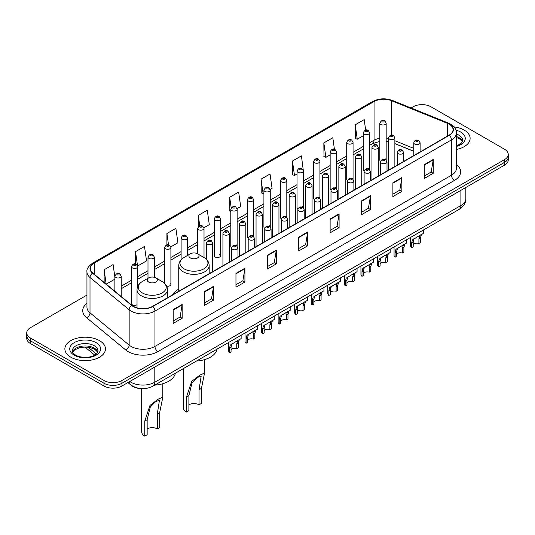 <?xml version="1.0" encoding="UTF-8"?>
<svg xmlns="http://www.w3.org/2000/svg" width="535" height="535" viewBox="0 0 535 535"><rect width="100%" height="100%" fill="white"/><g stroke="black" fill="none" stroke-linecap="round" stroke-linejoin="round"><path stroke-width="0.8" d="M178.75 289.174A22.403 12.934 0 0 0 172.571 294.832M368.682 168.391A3.17 1.832 0 0 1 369.605 169.602L369.611 132.754A3.17 1.832 180 0 1 367.652 134.439A3.17 1.832 180 0 1 364.195 134.044A3.17 1.832 180 0 1 363.272 132.754L363.272 169.682A3.17 1.832 0 0 0 364.161 170.953M353.053 179.165L353.053 142.31A3.17 1.832 180 0 1 351.094 144.002A3.17 1.832 180 0 1 347.636 143.607A3.17 1.832 180 0 1 346.707 142.31L346.707 179.245A3.17 1.832 0 0 0 347.603 180.516M335.559 187.511A3.17 1.832 0 0 1 336.488 188.721L336.488 151.873A3.17 1.832 180 0 1 334.535 153.565A3.17 1.832 180 0 1 331.078 153.164A3.17 1.832 180 0 1 330.148 151.873L330.148 188.801A3.17 1.832 0 0 0 331.045 190.079M319 197.067A3.17 1.832 0 0 1 319.93 198.284L319.93 161.43A3.17 1.832 180 0 1 317.971 163.121A3.17 1.832 180 0 1 314.52 162.727A3.17 1.832 180 0 1 313.59 161.43L313.59 198.365A3.17 1.832 0 0 0 314.48 199.635M302.442 206.63A3.17 1.832 0 0 1 303.365 207.841L303.372 170.993A3.17 1.832 180 0 1 301.412 172.685A3.17 1.832 180 0 1 297.962 172.29A3.17 1.832 180 0 1 297.032 170.993L297.032 207.928A3.17 1.832 0 0 0 297.921 209.198M286.813 217.404L286.813 180.556A3.17 1.832 180 0 1 284.854 182.248A3.17 1.832 180 0 1 281.397 181.846A3.17 1.832 180 0 1 280.474 180.556L280.474 217.484A3.17 1.832 0 0 0 281.363 218.761M269.326 225.75A3.17 1.832 0 0 1 270.249 226.967L270.255 190.112A3.17 1.832 180 0 1 268.296 191.804A3.17 1.832 180 0 1 264.838 191.41A3.17 1.832 180 0 1 263.909 190.112L263.909 227.047A3.17 1.832 0 0 0 264.805 228.318M252.761 235.313A3.17 1.832 0 0 1 253.69 236.523L253.69 199.675A3.17 1.832 180 0 1 251.738 201.367A3.17 1.832 180 0 1 248.28 200.973A3.17 1.832 180 0 1 247.351 199.675L247.351 236.604A3.17 1.832 0 0 0 248.247 237.881M236.202 244.869A3.17 1.832 0 0 1 237.132 246.087L237.132 209.238A3.17 1.832 180 0 1 235.173 210.924A3.17 1.832 180 0 1 231.722 210.529A3.17 1.832 180 0 1 230.792 209.238L230.792 246.167A3.17 1.832 0 0 0 231.682 247.437M220.574 255.73L220.574 218.795A3.17 1.832 180 0 1 218.614 220.487A3.17 1.832 180 0 1 215.164 220.092A3.17 1.832 180 0 1 214.234 218.795L214.234 255.73A3.17 1.832 0 0 0 215.164 257.021A3.17 1.832 0 0 0 218.614 257.422A3.17 1.832 0 0 0 220.574 255.73A3.17 1.832 0 0 0 219.644 254.433M137.776 286.278L137.776 266.597A3.17 1.832 180 0 1 135.816 268.289A3.17 1.832 180 0 1 132.366 267.895A3.17 1.832 180 0 1 131.436 266.597L131.436 303.532A3.17 1.832 0 0 0 132.366 304.823A3.17 1.832 0 0 0 137.02 304.716M385.24 158.828A3.17 1.832 0 0 1 386.163 160.039L386.17 123.19A3.17 1.832 180 0 1 384.21 124.882A3.17 1.832 180 0 1 380.76 124.488A3.17 1.832 180 0 1 379.83 123.19L379.83 160.119A3.17 1.832 0 0 0 380.719 161.396M413.782 151.318L394.87 143.668M353.046 179.158A3.17 1.832 0 0 0 352.124 177.948M286.807 217.404A3.17 1.832 0 0 0 285.884 216.193M166.632 286.131A3.17 1.832 0 0 0 170.892 284.413A3.17 1.832 0 0 0 169.963 283.115M140.926 388.577A12.679 7.323 180 0 1 131.423 385.474L127.905 382.572M86.951 295.079L30.462 327.694A12.679 7.323 0 0 0 26.75 332.87L26.75 338.387A12.679 7.323 0 0 0 30.462 343.57L103.997 386.023A12.679 7.323 0 0 0 121.933 386.023L504.538 165.128A12.679 7.323 0 0 0 508.25 159.952L508.25 157.19A12.679 7.323 0 0 1 504.538 162.366A12.679 7.323 0 0 0 508.25 157.19L508.25 154.428A12.679 7.323 0 0 0 504.538 149.252L431.003 106.799A12.679 7.323 0 0 0 413.067 106.799L411.047 107.963M26.75 332.87A12.679 7.323 0 0 0 30.462 338.046L103.997 380.499A12.679 7.323 0 0 0 121.933 380.499L121.933 383.261L504.538 162.366L121.933 383.261A12.679 7.323 0 0 1 103.997 383.261A12.679 7.323 0 0 0 121.933 383.261L121.933 386.023M30.462 338.046L30.462 340.808L103.997 383.261L30.462 340.808A12.679 7.323 0 0 1 26.75 335.632A12.679 7.323 0 0 0 30.462 340.808L30.462 343.57M464.186 130.092A20.29 11.716 0 0 0 454.048 126.915A20.29 11.716 0 0 1 464.186 130.092A20.29 11.716 0 0 1 470.125 138.378A20.29 11.716 0 0 0 464.186 130.092M99.51 340.635A20.29 11.716 0 0 0 77.401 338.093A20.29 11.716 0 0 0 64.875 348.92A20.29 11.716 0 0 0 70.814 357.199A20.29 11.716 0 0 0 92.93 359.741A20.29 11.716 0 0 0 105.455 348.92A20.29 11.716 0 0 0 99.51 340.635A20.29 11.716 0 0 0 77.401 338.093A20.29 11.716 0 0 0 64.875 348.92A20.29 11.716 0 0 0 70.814 357.199A20.29 11.716 0 0 0 92.93 359.741A20.29 11.716 0 0 0 105.455 348.92A20.29 11.716 0 0 0 99.51 340.635M449.086 124.14A13.529 7.811 180 0 1 453.051 129.664A13.529 7.811 180 0 1 449.086 135.181L152.569 306.374A13.529 7.811 180 0 1 131.924 305.338L92.776 273.057A13.529 7.811 180 0 1 90.328 268.577A13.529 7.811 180 0 1 94.294 263.053L374.052 101.536A13.529 7.811 180 0 1 391.373 100.66L447.28 123.264A13.529 7.811 180 0 1 449.086 124.14M449.326 124A13.863 8.005 0 0 0 447.474 123.103L391.566 100.506A13.863 8.005 0 0 0 373.811 101.403L94.053 262.919A13.863 8.005 0 0 0 92.501 273.171L131.643 305.445A13.863 8.005 0 0 0 152.809 306.515L449.326 135.322A13.863 8.005 0 0 0 449.326 124M173.193 309.625L173.193 323.428L182.161 318.251L182.161 304.448L173.193 309.625M173.193 320.98L180.101 316.994L182.127 304.903A3.384 1.953 -120 0 0 182.161 304.448M180.041 317.028L182.161 318.251M204.577 291.501L204.577 305.311L213.545 300.128L213.545 286.325L204.577 291.501M204.577 302.857L211.486 298.871L213.512 286.787A3.384 1.953 -120 0 0 213.545 286.325M211.425 298.904L213.545 300.128M235.962 273.385L235.962 287.188L244.93 282.012L244.93 268.202L235.962 273.385M235.962 284.74L242.87 280.748L244.896 268.664A3.384 1.953 -120 0 0 244.93 268.202M242.81 280.788L244.93 282.012M267.353 255.262L267.353 269.065L276.321 263.889L276.321 250.086L267.353 255.262M267.353 266.617L274.254 262.632L276.281 250.54A3.384 1.953 -120 0 0 276.321 250.086M274.194 262.665L276.321 263.889M424.275 164.66L424.275 178.469L433.243 173.286L433.243 159.483L424.275 164.66M424.275 176.015L431.183 172.029L433.21 159.938A3.384 1.953 -120 0 0 433.243 159.483M431.123 172.063L433.243 173.286M392.891 182.783L392.891 196.586L401.859 191.41L401.859 177.607L392.891 182.783M392.891 194.138L399.799 190.152L401.825 178.061A3.384 1.953 -120 0 0 401.859 177.607M399.739 190.186L401.859 191.41M361.506 200.899L361.506 214.709L370.474 209.533L370.474 195.723L361.506 200.899M361.506 212.255L368.414 208.269L370.441 196.184A3.384 1.953 -120 0 0 370.474 195.723M368.354 208.302L370.474 209.533M330.122 219.022L330.122 232.825L339.09 227.649L339.09 213.846L330.122 219.022M330.122 230.378L337.03 226.392L339.05 214.301A3.384 1.953 -120 0 0 339.09 213.846M336.97 226.425L339.09 227.649M298.737 237.139L298.737 250.948L307.705 245.772L307.705 231.963L298.737 237.139M298.737 248.501L305.645 244.508L307.665 232.424A3.384 1.953 -120 0 0 307.705 231.963M305.585 244.548L307.705 245.772M456.429 149.459A20.29 11.716 0 0 0 470.125 138.378A20.29 11.716 0 0 1 456.429 149.459M121.933 380.499L504.538 159.604A12.679 7.323 0 0 0 508.25 154.428M170.819 246.862L177.908 242.763L175.881 228.338L166.92 233.514L166.92 244.836M137.696 265.982L146.523 260.886L144.497 246.461L135.529 251.637L135.529 263.989M114.878 277.137L113.112 264.578L104.144 269.76L104.144 282.433M270.175 189.497L272.068 188.407L270.041 173.982L261.073 179.158L261.22 192.881M303.291 170.377L301.426 155.859L292.458 161.035L292.605 174.758M334.435 149.312L332.81 137.736L323.842 142.919L323.989 156.641M365.666 130.105L364.195 119.619L355.233 124.795L355.374 138.518M203.935 227.736L209.292 224.647L207.272 210.222L198.304 215.398L198.304 226.7M237.052 208.617L240.676 206.523L238.657 192.098L229.689 197.275L229.829 210.997M230.792 211.358L229.689 210.944M229.689 197.275L231.18 207.901M261.073 179.158L263.1 193.583L263.909 193.115M263.1 193.583L261.073 192.827M292.458 161.035L294.484 175.46L297.032 173.989M294.484 175.46L292.458 174.704M323.842 142.919L325.868 157.343L330.148 154.869M325.868 157.343L323.842 156.588M355.233 124.795L357.253 139.22L363.272 135.75M357.253 139.22L355.233 138.465M198.304 215.398L199.762 225.79M166.92 233.514L168.505 244.836M135.529 251.637L137.462 265.393M106.231 284.152L114.878 279.156M104.144 269.76L106.157 284.092M183.398 368.582L183.398 407.73A10.566 6.099 0 0 0 186.494 412.044L186.494 397.003L191.704 381.348L200.057 374.995L204.537 373.096L201.441 388.377L201.441 403.417L199.047 404.801A7.189 4.146 0 0 0 188.888 404.801M199.047 404.801L199.047 389.754L201.153 376.286L197.569 377.329L192.011 382.92L188.888 395.626L188.888 410.666L186.494 412.044M190.38 257.937A5.076 2.929 0 0 0 197.555 257.937A5.076 2.929 0 0 0 197.555 253.797L203.855 257.429A13.977 8.072 0 0 1 203.855 268.844A13.977 8.072 0 0 1 184.08 268.844A13.977 8.072 0 0 1 184.08 257.429C180.643 259.475 178.864 262.19 178.75 265.581A15.221 8.787 0 0 0 183.204 271.793A15.221 8.787 0 0 0 199.789 273.693A15.221 8.787 0 0 0 209.185 265.581C209.071 262.19 207.299 259.475 203.855 257.429L197.555 253.797A5.076 2.929 0 0 0 190.38 253.797A5.076 2.929 0 0 0 190.38 257.937M196.492 361.018A23.252 13.422 0 0 0 217.083 349.134M141.675 388.624L141.675 431.825A10.566 6.099 0 0 0 144.764 436.139L144.764 421.098L149.974 405.436L158.327 399.083L162.807 397.191L159.711 412.465L159.711 427.512L157.323 428.889A7.189 4.146 0 0 0 147.158 428.889M157.323 428.889L157.323 413.849L159.43 400.374L155.845 401.417L150.288 407.008L147.158 419.714L147.158 434.754L144.764 436.139M148.656 282.025A5.076 2.929 0 0 0 155.825 282.025A5.076 2.929 0 0 0 155.825 277.886L162.125 281.524A13.977 8.072 0 0 1 162.125 292.939A13.977 8.072 0 0 1 142.357 292.939A13.977 8.072 0 0 1 142.357 281.524C138.913 283.57 137.134 286.285 137.02 289.669A15.221 8.787 0 0 0 141.481 295.882A15.221 8.787 0 0 0 158.066 297.788A15.221 8.787 0 0 0 167.455 289.669C167.348 286.285 165.569 283.57 162.125 281.524L155.825 277.886A5.076 2.929 0 0 0 148.656 277.886A5.076 2.929 0 0 0 148.656 282.025M154.762 385.113A23.252 13.422 0 0 0 175.353 373.223M413.207 244.522A4.226 2.441 180 0 1 418.912 243.485L418.912 238.75L419.942 235.554L420.67 234.872L413.963 239.005L413.207 242.047L413.207 246.782L411.662 247.672A6.34 3.658 180 0 1 410.612 245.652L410.612 237.4M411.662 247.672L411.662 242.937L412.472 239.867L421.185 234.584M423.299 230.077L423.299 233.36L421.44 234.691L420.45 237.861L420.45 242.596L418.912 243.485M413.408 239.071L414.946 238.182L413.408 239.071M396.649 254.085A4.226 2.441 180 0 1 402.347 253.048L402.347 248.314L403.383 245.117L404.112 244.435L397.405 248.568L396.649 251.604L396.649 256.339L395.104 257.228A6.34 3.658 180 0 1 394.054 255.208L394.054 246.956M395.104 257.228L395.104 252.493L395.913 249.43L404.62 244.141M406.734 239.64L406.734 242.923L404.881 244.254L403.892 247.424L403.892 252.159L402.347 253.048M396.85 248.628L398.388 247.745L396.85 248.628M380.091 263.641A4.226 2.441 180 0 1 385.788 262.605L385.788 257.877L386.825 254.673L387.554 253.998L381.823 257.302L380.846 258.124L380.091 261.167L380.091 265.902L378.546 266.791A6.34 3.658 180 0 1 377.496 264.772L377.496 256.519M378.546 266.791L378.546 262.056L379.355 258.987L388.062 253.704M390.175 249.196L390.175 252.48L388.316 253.811L387.333 256.981L387.333 261.715L385.788 262.605M380.291 258.191L381.823 257.302L380.291 258.191M363.526 273.204A4.226 2.441 180 0 1 369.23 272.168L369.23 267.433L370.267 264.236L370.996 263.554L364.288 267.687L363.526 270.723L363.526 275.458L361.988 276.348A6.34 3.658 180 0 1 360.938 274.335L360.938 266.082M361.988 276.348L361.988 271.62L362.79 268.55L371.504 263.26M373.617 258.759L373.617 262.043L371.758 263.374L370.775 266.544L370.775 271.278L369.23 272.168M363.726 267.754L365.265 266.865L363.726 267.754M346.968 282.768A4.226 2.441 180 0 1 352.672 281.731L352.672 276.996L353.709 273.8L354.438 273.117L347.73 277.25L346.968 280.286L346.968 285.021L345.429 285.911A6.34 3.658 180 0 1 344.373 283.891L344.373 275.639M345.429 285.911L345.429 281.176L346.232 278.113L354.946 272.823M357.059 268.316L357.059 271.606L355.2 272.937L354.21 276.107L354.21 280.842L352.672 281.731M347.168 277.311L348.706 276.428L347.168 277.311M330.409 292.324A4.226 2.441 180 0 1 336.114 291.287L336.114 286.553L337.144 283.356L337.873 282.681L332.148 285.984L331.165 286.807L330.409 289.85L330.409 294.584L328.864 295.474A6.34 3.658 180 0 1 327.815 293.454L327.815 285.202M328.864 295.474L328.864 290.739L329.674 287.669L338.381 282.386M340.501 277.879L340.501 281.163L338.642 282.493L337.652 285.663L337.652 290.398L336.114 291.287M330.61 286.874L332.148 285.984L330.61 286.874M313.851 301.887A4.226 2.441 180 0 1 319.549 300.851L319.549 296.116L320.585 292.919L321.314 292.237L314.607 296.37L313.851 299.406L313.851 304.141L312.306 305.03A6.34 3.658 180 0 1 311.256 303.017L311.256 294.758M312.306 305.03L312.306 300.296L313.115 297.233L321.823 291.943M323.936 287.442L323.936 290.726L322.083 292.056L321.094 295.226L321.094 299.961L319.549 300.851M314.052 296.43L315.59 295.547L314.052 296.43M297.293 311.444A4.226 2.441 180 0 1 302.991 310.414L302.991 305.679L304.027 302.476L304.756 301.8L299.025 305.104L298.048 305.933L297.293 308.969L297.293 313.704L295.748 314.593A6.34 3.658 180 0 1 294.698 312.574L294.698 304.321M295.748 314.593L295.748 309.859L296.557 306.796L305.264 301.506M307.378 296.999L307.378 300.282L305.518 301.613L304.535 304.789L304.535 309.518L302.991 310.414M297.493 305.993L299.025 305.104L297.493 305.993M280.728 321.007A4.226 2.441 180 0 1 286.432 319.97L286.432 315.235L287.469 312.039L288.198 311.357L282.467 314.667L281.49 315.489L280.728 318.532L280.728 323.267L279.19 324.156A6.34 3.658 180 0 1 278.14 322.137L278.14 313.885M279.19 324.156L279.19 319.422L279.992 316.352L288.706 311.069M290.819 306.562L290.819 309.845L288.96 311.176L287.977 314.346L287.977 319.081L286.432 319.97M280.928 315.556L282.467 314.667L280.928 315.556M264.17 330.57A4.226 2.441 180 0 1 269.874 329.533L269.874 324.798L270.911 321.602L271.64 320.92L264.932 325.053L264.17 328.089L264.17 332.823L262.632 333.713A6.34 3.658 180 0 1 261.575 331.693L261.575 323.441M262.632 333.713L262.632 328.978L263.434 325.915L272.148 320.625M274.261 316.118L274.261 319.408L272.402 320.739L271.412 323.909L271.412 328.644L269.874 329.533M264.37 325.113L265.908 324.23L264.37 325.113M247.611 340.126A4.226 2.441 180 0 1 253.316 339.09L253.316 334.362L254.346 331.158L255.075 330.483L249.35 333.786L248.367 334.609L247.611 337.652L247.611 342.387L246.067 343.276A6.34 3.658 180 0 1 245.017 341.256L245.017 333.004M246.067 343.276L246.067 338.541L246.876 335.472L255.583 330.189M257.703 325.681L257.703 328.965L255.844 330.296L254.854 333.465L254.854 338.2L253.316 339.09M247.812 334.676L249.35 333.786L247.812 334.676M231.053 349.689A4.226 2.441 180 0 1 236.751 348.653L236.751 343.918L237.787 340.721L238.516 340.039L231.809 344.172L231.053 347.208L231.053 351.943L229.508 352.832A6.34 3.658 180 0 1 228.458 350.82L228.458 342.567M229.508 352.832L229.508 348.104L230.317 345.035L239.025 339.745M241.138 335.244L241.138 338.528L239.285 339.859L238.296 343.029L238.296 347.763L236.751 348.653M231.254 344.239L232.792 343.35L231.254 344.239M129.764 381.502A16.906 9.764 0 0 0 130.901 382.224A16.906 9.764 0 0 0 154.809 382.224L460.896 205.507A16.906 9.764 0 0 0 465.845 198.605C465.972 202.798 463.738 206.39 459.144 209.379L153.057 386.096A8.453 4.882 60 0 0 154.809 382.224L154.809 367.037M460.896 190.32L460.896 205.507A8.453 4.882 60 0 1 459.144 209.379M129.075 381.896A8.453 5.658 129.5 0 0 130.553 384.645L127.985 382.525M504.538 165.128L504.538 159.604M103.997 386.023L103.997 380.499M88.135 347.222L96.347 353.996M456.429 164.446A21.139 12.205 180 0 1 454.469 180.402L157.952 351.595A4.226 2.441 60 0 1 154.963 346.412L451.48 175.219A16.906 9.764 0 0 0 456.429 168.318L456.429 132.974A16.906 9.764 180 0 1 451.48 139.876A4.226 2.441 -120 0 0 449.326 135.322M157.952 351.595A21.139 12.205 180 0 1 128.059 351.595A21.139 12.205 180 0 1 125.692 349.964L86.543 317.683A21.139 12.205 180 0 1 86.951 303.365M131.048 346.412A16.906 9.764 0 0 0 154.963 346.412L154.963 311.069A16.906 9.764 180 0 1 129.156 309.765L90.007 277.491A16.906 9.764 180 0 1 86.951 271.894L86.951 307.237A16.906 9.764 0 0 0 90.007 312.835L129.156 345.115A16.906 9.764 0 0 0 131.048 346.412M456.429 132.974C456.997 130.333 455.051 127.39 450.604 124.14L448.383 123.057A4.226 1.979 112 0 0 447.474 123.103M448.383 123.057L392.476 100.46C385.474 97.979 378.827 98.34 372.534 101.536A4.226 2.441 60 0 1 373.811 101.403M94.053 262.919A4.226 2.441 -120 0 0 92.776 263.053C88.389 266.209 86.443 269.152 86.951 271.894M92.501 273.171A4.226 2.829 129.5 0 0 90.007 277.491L90.007 312.835A4.226 2.829 -50.5 0 1 86.543 317.683M392.476 100.46A4.226 1.979 112 0 0 391.566 100.506M131.643 305.445A4.226 2.829 129.5 0 0 129.156 309.765L129.156 345.115A4.226 2.829 -50.5 0 1 125.692 349.964M152.809 306.515A4.226 2.441 60 0 1 154.963 311.069L451.48 139.876L451.48 175.219A4.226 2.441 60 0 0 454.469 180.402M94.294 263.053L94.294 274.308M447.28 123.264L447.28 136.224M391.373 100.66L391.373 135.061M421.105 151.338L420.122 150.944M413.782 148.382L394.87 140.732M388.524 138.438A13.529 7.811 0 0 0 386.17 138.05M379.83 138.217A13.529 7.811 0 0 0 374.052 140.197L369.611 142.758M374.052 101.536L374.052 140.197A7.61 4.394 60 0 1 372.474 143.681L369.611 145.333M363.272 146.423L353.053 152.321M346.707 155.979L336.488 161.878M330.148 165.542L319.93 171.441M313.59 175.105L303.372 181.004M297.032 184.662L286.813 190.56M280.474 194.225L270.255 200.123M263.909 203.781L253.69 209.687M247.351 213.345L237.132 219.243M230.792 222.908L220.574 228.806M214.234 232.464L204.016 238.363M197.676 242.027L187.451 247.926M181.111 251.584L170.892 257.489M164.553 261.147L154.334 267.045M147.994 270.71L137.776 276.608M131.436 280.266L121.218 286.171M114.878 289.83L113.841 290.425M298.737 237.58L307.665 232.424M330.122 219.457L339.05 214.301M361.506 201.341L370.441 196.184M392.891 183.217L401.825 178.061M424.275 165.101L433.21 159.938M267.353 255.697L276.281 250.54M235.962 273.82L244.896 268.664M204.577 291.943L213.512 286.787M173.193 310.059L182.127 304.903M462.507 141.514A12.887 7.436 0 0 0 458.943 137.602A12.887 7.436 0 0 0 456.429 136.472M456.429 145.854L460.327 143.995L461.665 142.825L462.721 140.451A12.887 7.436 0 0 0 458.943 135.188A12.887 7.436 0 0 0 456.429 134.058M456.429 146.423A15.421 8.901 0 0 0 460.742 132.085A15.421 8.901 0 0 0 455.974 130.212M188.888 395.626L186.494 397.003M201.441 388.377L199.047 389.754M147.158 419.714L144.764 421.098M159.711 412.465L157.323 413.849M97.831 352.05A12.887 7.436 0 0 0 94.274 348.145A12.887 7.436 0 0 0 81.34 346.299A12.887 7.436 0 0 0 72.492 352.05M94.274 345.73A12.887 7.436 0 0 0 80.237 344.119A12.887 7.436 0 0 0 72.278 350.987C71.603 351.388 72.686 352.752 75.529 355.086C82.149 358.958 96.882 357.882 98.052 350.987A12.887 7.436 0 0 0 94.274 345.73M74.258 355.213A15.421 8.901 0 0 0 96.066 355.213A15.421 8.901 0 0 0 96.066 342.621A15.421 8.901 0 0 0 74.258 342.621A15.421 8.901 0 0 0 74.258 355.213M414.712 144.089A3.17 1.832 180 0 1 413.782 142.791C414.592 140.197 416.25 139.441 418.758 140.531L420.122 142.791A3.17 1.832 180 0 1 418.169 144.483A3.17 1.832 180 0 1 414.712 144.089M417.701 140.638A1.057 0.609 0 0 0 416.21 140.638A1.057 0.609 0 0 0 416.21 141.501A1.057 0.609 0 0 0 417.701 141.501A1.057 0.609 0 0 0 417.701 140.638M420.67 234.872L422.209 233.989M418.912 238.75L420.45 237.861M411.662 242.937L413.207 242.047M398.154 153.652A3.17 1.832 180 0 1 397.224 152.355C398.033 149.753 399.692 148.998 402.2 150.094L403.564 152.355A3.17 1.832 180 0 1 401.611 154.047A3.17 1.832 180 0 1 398.154 153.652M401.143 150.201A1.057 0.609 0 0 0 399.645 150.201A1.057 0.609 0 0 0 399.645 151.064A1.057 0.609 0 0 0 401.143 151.064A1.057 0.609 0 0 0 401.143 150.201M404.112 244.435L405.65 243.545M402.347 248.314L403.892 247.424M395.104 252.493L396.649 251.604M381.595 163.208A3.17 1.832 180 0 1 380.666 161.918C381.475 159.316 383.134 158.561 385.641 159.657L387.006 161.918A3.17 1.832 180 0 1 385.046 163.61A3.17 1.832 180 0 1 381.595 163.208M384.585 159.758A1.057 0.609 0 0 0 383.087 159.758A1.057 0.609 0 0 0 383.087 160.62A1.057 0.609 0 0 0 384.585 160.62A1.057 0.609 0 0 0 384.585 159.758M387.554 253.998L389.092 253.108M385.788 257.877L387.333 256.981M378.546 262.056L380.091 261.167M365.037 172.772A3.17 1.832 180 0 1 364.108 171.474C364.917 168.873 366.575 168.124 369.083 169.214L370.447 171.474A3.17 1.832 180 0 1 368.488 173.166A3.17 1.832 180 0 1 365.037 172.772M368.026 169.321A1.057 0.609 0 0 0 366.529 169.321A1.057 0.609 0 0 0 366.529 170.183A1.057 0.609 0 0 0 368.026 170.183A1.057 0.609 0 0 0 368.026 169.321M370.996 263.554L372.534 262.672M369.23 267.433L370.775 266.544M361.988 271.62L363.526 270.723M348.472 182.335A3.17 1.832 180 0 1 347.549 181.037C348.359 178.436 350.017 177.68 352.518 178.777L353.889 181.037A3.17 1.832 180 0 1 351.93 182.729A3.17 1.832 180 0 1 348.472 182.335M351.462 178.877A1.057 0.609 0 0 0 349.97 178.877A1.057 0.609 0 0 0 349.97 179.74A1.057 0.609 0 0 0 351.462 179.74A1.057 0.609 0 0 0 351.462 178.877M354.438 273.117L355.976 272.228M352.672 276.996L354.21 276.107M345.429 281.176L346.968 280.286M331.914 191.891A3.17 1.832 180 0 1 330.984 190.6C331.794 187.999 333.452 187.243 335.96 188.333L337.324 190.6A3.17 1.832 180 0 1 335.371 192.286A3.17 1.832 180 0 1 331.914 191.891M334.903 188.44A1.057 0.609 0 0 0 333.412 188.44A1.057 0.609 0 0 0 333.412 189.303A1.057 0.609 0 0 0 334.903 189.303A1.057 0.609 0 0 0 334.903 188.44M337.873 282.681L339.411 281.791M336.114 286.553L337.652 285.663M328.864 290.739L330.409 289.85M315.356 201.454A3.17 1.832 180 0 1 314.426 200.157C315.235 197.555 316.894 196.806 319.402 197.897L320.766 200.157A3.17 1.832 180 0 1 318.813 201.849A3.17 1.832 180 0 1 315.356 201.454M318.345 198.003A1.057 0.609 0 0 0 316.847 198.003A1.057 0.609 0 0 0 316.847 198.866A1.057 0.609 0 0 0 318.345 198.866A1.057 0.609 0 0 0 318.345 198.003M321.314 292.237L322.852 291.348M319.549 296.116L321.094 295.226M312.306 300.296L313.851 299.406M298.798 211.011A3.17 1.832 180 0 1 297.868 209.72C298.677 207.119 300.336 206.363 302.843 207.46L304.208 209.72A3.17 1.832 180 0 1 302.248 211.412A3.17 1.832 180 0 1 298.798 211.011M301.787 207.56A1.057 0.609 0 0 0 300.289 207.56A1.057 0.609 0 0 0 300.289 208.423A1.057 0.609 0 0 0 301.787 208.423A1.057 0.609 0 0 0 301.787 207.56M304.756 301.8L306.294 300.911M302.991 305.679L304.535 304.789M295.748 309.859L297.293 308.969M282.239 220.574A3.17 1.832 180 0 1 281.31 219.276C282.119 216.682 283.777 215.926 286.285 217.016L287.649 219.276A3.17 1.832 180 0 1 285.69 220.968A3.17 1.832 180 0 1 282.239 220.574M285.229 217.123A1.057 0.609 0 0 0 283.731 217.123A1.057 0.609 0 0 0 283.731 217.986A1.057 0.609 0 0 0 285.229 217.986A1.057 0.609 0 0 0 285.229 217.123M288.198 311.357L289.736 310.474M286.432 315.235L287.977 314.346M279.19 319.422L280.728 318.532M265.674 230.137A3.17 1.832 180 0 1 264.745 228.84C265.561 226.238 267.219 225.482 269.72 226.579L271.091 228.84A3.17 1.832 180 0 1 269.132 230.531A3.17 1.832 180 0 1 265.674 230.137M268.664 226.686A1.057 0.609 0 0 0 267.172 226.686A1.057 0.609 0 0 0 267.172 227.549A1.057 0.609 0 0 0 268.664 227.549A1.057 0.609 0 0 0 268.664 226.686M271.64 320.92L273.171 320.03M269.874 324.798L271.412 323.909M262.632 328.978L264.17 328.089M249.116 239.693A3.17 1.832 180 0 1 248.186 238.403C248.996 235.801 250.654 235.046 253.162 236.136L254.526 238.403A3.17 1.832 180 0 1 252.573 240.095A3.17 1.832 180 0 1 249.116 239.693M252.105 236.243A1.057 0.609 0 0 0 250.614 236.243A1.057 0.609 0 0 0 250.614 237.105A1.057 0.609 0 0 0 252.105 237.105A1.057 0.609 0 0 0 252.105 236.243M255.075 330.483L256.613 329.593M253.316 334.362L254.854 333.465M246.067 338.541L247.611 337.652M232.558 249.256A3.17 1.832 180 0 1 231.628 247.959C232.437 245.358 234.096 244.609 236.604 245.699L237.968 247.959A3.17 1.832 180 0 1 236.015 249.651A3.17 1.832 180 0 1 232.558 249.256M235.547 245.806A1.057 0.609 0 0 0 234.049 245.806A1.057 0.609 0 0 0 234.049 246.668A1.057 0.609 0 0 0 235.547 246.668A1.057 0.609 0 0 0 235.547 245.806M238.516 340.039L240.054 339.157M236.751 343.918L238.296 343.029M229.508 348.104L231.053 347.208M394.87 166.485L394.87 137.776A3.17 1.832 180 0 1 392.911 139.461A3.17 1.832 180 0 1 389.453 139.067A3.17 1.832 180 0 1 388.524 137.776L388.524 170.15M390.951 136.478A1.057 0.609 0 0 0 392.443 136.478A1.057 0.609 0 0 0 392.443 135.616A1.057 0.609 0 0 0 390.951 135.616A1.057 0.609 0 0 0 390.951 136.478M378.305 176.048L378.305 147.332A3.17 1.832 180 0 1 376.352 149.024A3.17 1.832 180 0 1 372.895 148.63A3.17 1.832 180 0 1 371.965 147.332L371.965 179.707M374.393 146.042A1.057 0.609 0 0 0 375.884 146.042A1.057 0.609 0 0 0 375.884 145.179A1.057 0.609 0 0 0 374.393 145.179A1.057 0.609 0 0 0 374.393 146.042M361.747 185.612L361.747 156.895A3.17 1.832 180 0 1 359.794 158.587A3.17 1.832 180 0 1 356.337 158.186A3.17 1.832 180 0 1 355.407 156.895L355.407 189.27M357.828 155.598A1.057 0.609 0 0 0 359.326 155.598A1.057 0.609 0 0 0 359.326 154.735A1.057 0.609 0 0 0 357.828 154.735A1.057 0.609 0 0 0 357.828 155.598M345.189 195.168L345.189 166.452A3.17 1.832 180 0 1 343.229 168.144A3.17 1.832 180 0 1 339.778 167.749A3.17 1.832 180 0 1 338.849 166.452L338.849 198.833M341.27 165.161A1.057 0.609 0 0 0 342.768 165.161A1.057 0.609 0 0 0 342.768 164.298A1.057 0.609 0 0 0 341.27 164.298A1.057 0.609 0 0 0 341.27 165.161M328.63 204.731L328.63 176.015A3.17 1.832 180 0 1 326.671 177.707A3.17 1.832 180 0 1 323.214 177.312A3.17 1.832 180 0 1 322.291 176.015L322.291 208.389M324.712 174.718A1.057 0.609 0 0 0 326.203 174.718A1.057 0.609 0 0 0 326.203 173.855A1.057 0.609 0 0 0 324.712 173.855A1.057 0.609 0 0 0 324.712 174.718M312.072 214.294L312.072 185.578A3.17 1.832 180 0 1 310.113 187.27A3.17 1.832 180 0 1 306.655 186.869A3.17 1.832 180 0 1 305.726 185.578L305.726 217.952M308.153 184.281A1.057 0.609 0 0 0 309.645 184.281A1.057 0.609 0 0 0 309.645 183.418A1.057 0.609 0 0 0 308.153 183.418A1.057 0.609 0 0 0 308.153 184.281M295.507 223.851L295.507 195.135A3.17 1.832 180 0 1 293.554 196.826A3.17 1.832 180 0 1 290.097 196.432A3.17 1.832 180 0 1 289.167 195.135L289.167 227.515M291.595 193.844A1.057 0.609 0 0 0 293.086 193.844A1.057 0.609 0 0 0 293.086 192.981A1.057 0.609 0 0 0 291.595 192.981A1.057 0.609 0 0 0 291.595 193.844M278.949 233.414L278.949 204.698A3.17 1.832 180 0 1 276.996 206.39A3.17 1.832 180 0 1 273.539 205.988A3.17 1.832 180 0 1 272.609 204.698L272.609 237.072M275.03 203.4A1.057 0.609 0 0 0 276.528 203.4A1.057 0.609 0 0 0 276.528 202.538A1.057 0.609 0 0 0 275.03 202.538A1.057 0.609 0 0 0 275.03 203.4M262.391 242.97L262.391 214.261A3.17 1.832 180 0 1 260.431 215.946A3.17 1.832 180 0 1 256.981 215.551A3.17 1.832 180 0 1 256.051 214.261L256.051 246.635M258.472 212.963A1.057 0.609 0 0 0 259.97 212.963A1.057 0.609 0 0 0 259.97 212.101A1.057 0.609 0 0 0 258.472 212.101A1.057 0.609 0 0 0 258.472 212.963M245.833 252.533L245.833 223.817A3.17 1.832 180 0 1 243.873 225.509A3.17 1.832 180 0 1 240.416 225.115A3.17 1.832 180 0 1 239.493 223.817L239.493 256.191M241.914 222.527A1.057 0.609 0 0 0 243.405 222.527A1.057 0.609 0 0 0 243.405 221.664A1.057 0.609 0 0 0 241.914 221.664A1.057 0.609 0 0 0 241.914 222.527M229.274 262.096L229.274 233.38A3.17 1.832 180 0 1 227.315 235.072A3.17 1.832 180 0 1 223.857 234.671A3.17 1.832 180 0 1 222.928 233.38L222.928 265.755M225.355 232.083A1.057 0.609 0 0 0 226.847 232.083A1.057 0.609 0 0 0 226.847 231.22A1.057 0.609 0 0 0 225.355 231.22A1.057 0.609 0 0 0 225.355 232.083M212.709 271.653L212.709 242.937A3.17 1.832 180 0 1 210.757 244.629A3.17 1.832 180 0 1 207.299 244.234A3.17 1.832 180 0 1 206.37 242.937L206.37 259.314M208.797 241.646A1.057 0.609 0 0 0 210.288 241.646A1.057 0.609 0 0 0 210.288 240.783A1.057 0.609 0 0 0 208.797 240.783A1.057 0.609 0 0 0 208.797 241.646M382.251 121.893A1.057 0.609 0 0 0 383.749 121.893A1.057 0.609 0 0 0 383.749 121.03A1.057 0.609 0 0 0 382.251 121.03A1.057 0.609 0 0 0 382.251 121.893M365.693 131.456A1.057 0.609 0 0 0 367.184 131.456A1.057 0.609 0 0 0 367.184 130.594A1.057 0.609 0 0 0 365.693 130.594A1.057 0.609 0 0 0 365.693 131.456M349.134 141.019A1.057 0.609 0 0 0 350.626 141.019A1.057 0.609 0 0 0 350.626 140.157A1.057 0.609 0 0 0 349.134 140.157A1.057 0.609 0 0 0 349.134 141.019M332.569 150.576A1.057 0.609 0 0 0 334.067 150.576A1.057 0.609 0 0 0 334.067 149.713A1.057 0.609 0 0 0 332.569 149.713A1.057 0.609 0 0 0 332.569 150.576M316.011 160.139A1.057 0.609 0 0 0 317.509 160.139A1.057 0.609 0 0 0 317.509 159.276A1.057 0.609 0 0 0 316.011 159.276A1.057 0.609 0 0 0 316.011 160.139M299.453 169.702A1.057 0.609 0 0 0 300.951 169.702A1.057 0.609 0 0 0 300.951 168.839A1.057 0.609 0 0 0 299.453 168.839A1.057 0.609 0 0 0 299.453 169.702M282.895 179.258A1.057 0.609 0 0 0 284.386 179.258A1.057 0.609 0 0 0 284.386 178.396A1.057 0.609 0 0 0 282.895 178.396A1.057 0.609 0 0 0 282.895 179.258M266.336 188.822A1.057 0.609 0 0 0 267.828 188.822A1.057 0.609 0 0 0 267.828 187.959A1.057 0.609 0 0 0 266.336 187.959A1.057 0.609 0 0 0 266.336 188.822M249.771 198.378A1.057 0.609 0 0 0 251.269 198.378A1.057 0.609 0 0 0 251.269 197.515A1.057 0.609 0 0 0 249.771 197.515A1.057 0.609 0 0 0 249.771 198.378M233.213 207.941A1.057 0.609 0 0 0 234.711 207.941A1.057 0.609 0 0 0 234.711 207.078A1.057 0.609 0 0 0 233.213 207.078A1.057 0.609 0 0 0 233.213 207.941M216.655 217.504A1.057 0.609 0 0 0 218.153 217.504A1.057 0.609 0 0 0 218.153 216.642A1.057 0.609 0 0 0 216.655 216.642A1.057 0.609 0 0 0 216.655 217.504M204.016 257.522L204.016 228.358A3.17 1.832 180 0 1 202.056 230.05A3.17 1.832 180 0 1 198.599 229.649A3.17 1.832 180 0 1 197.676 228.358L197.676 253.864M200.097 227.061A1.057 0.609 0 0 0 201.588 227.061A1.057 0.609 0 0 0 201.588 226.198A1.057 0.609 0 0 0 200.097 226.198A1.057 0.609 0 0 0 200.097 227.061M187.451 255.483L187.451 237.914A3.17 1.832 180 0 1 185.498 239.606A3.17 1.832 180 0 1 182.04 239.212A3.17 1.832 180 0 1 181.111 237.914L181.111 259.783M183.538 236.624A1.057 0.609 0 0 0 185.03 236.624A1.057 0.609 0 0 0 185.03 235.761A1.057 0.609 0 0 0 183.538 235.761A1.057 0.609 0 0 0 183.538 236.624M170.892 284.413L170.892 247.478A3.17 1.832 180 0 1 168.94 249.17A3.17 1.832 180 0 1 165.482 248.775A3.17 1.832 180 0 1 164.553 247.478L164.553 283.316M166.974 246.187A1.057 0.609 0 0 0 168.471 246.187A1.057 0.609 0 0 0 168.471 245.324A1.057 0.609 0 0 0 166.974 245.324A1.057 0.609 0 0 0 166.974 246.187M154.334 277.29L154.334 257.041A3.17 1.832 180 0 1 152.375 258.733A3.17 1.832 180 0 1 148.924 258.331A3.17 1.832 180 0 1 147.994 257.041L147.994 278.267M150.415 255.743A1.057 0.609 0 0 0 151.913 255.743A1.057 0.609 0 0 0 151.913 254.881A1.057 0.609 0 0 0 150.415 254.881A1.057 0.609 0 0 0 150.415 255.743M133.857 265.307A1.057 0.609 0 0 0 135.355 265.307A1.057 0.609 0 0 0 135.355 264.444A1.057 0.609 0 0 0 133.857 264.444A1.057 0.609 0 0 0 133.857 265.307M121.218 296.504L121.218 276.16A3.17 1.832 180 0 1 119.258 277.852A3.17 1.832 180 0 1 115.801 277.451A3.17 1.832 180 0 1 114.878 276.16L114.878 291.281M117.299 274.863A1.057 0.609 0 0 0 118.79 274.863A1.057 0.609 0 0 0 118.79 274A1.057 0.609 0 0 0 117.299 274A1.057 0.609 0 0 0 117.299 274.863M153.057 386.096C146.256 389.513 139.454 389.513 132.647 386.096L130.553 384.645M465.845 198.605L465.845 187.464M94.742 355.12L84.945 347.041M372.534 101.536L92.776 263.053M388.524 141.554L386.17 141.24M379.83 141.374L372.474 143.681M363.272 148.991L353.053 154.896M346.707 158.554L336.488 164.452M330.148 168.117L319.93 174.015M313.59 177.673L303.372 183.579M297.032 187.237L286.813 193.135M280.474 196.8L270.255 202.698M263.909 206.356L253.69 212.255M247.351 215.919L237.132 221.818M230.792 225.476L220.574 231.381M214.234 235.039L204.016 240.937M197.676 244.602L187.451 250.5M181.111 254.158L170.892 260.063M164.553 263.722L154.334 269.62M147.994 273.285L137.776 279.183M131.436 282.841L121.218 288.739M413.782 151.224L394.87 143.574M462.441 141.655L459.471 138.766L456.429 137.462M204.537 373.096L204.537 359.634M209.185 273.693L209.185 265.581M178.75 291.261L178.75 265.581M190.38 253.797L184.08 257.429M162.807 397.191L162.807 383.722M167.455 297.781L167.455 289.669M137.02 307.859L137.02 289.669M148.656 277.886L142.357 281.524M97.771 352.197L94.802 349.308L90.268 347.596L85.152 347.041L79.702 347.683L74.612 349.897L72.559 352.197M413.782 155.565L413.782 142.791M420.122 151.907L420.122 142.791M397.224 165.128L397.224 152.355M403.564 161.463L403.564 152.355M380.666 174.684L380.666 161.918M387.006 171.026L387.006 161.918M364.108 184.247L364.108 171.474M370.447 180.589L370.447 171.474M347.549 193.81L347.549 181.037M353.889 190.146L353.889 181.037M330.984 203.367L330.984 190.6M337.324 199.709L337.324 190.6M314.426 212.93L314.426 200.157M320.766 209.272L320.766 200.157M297.868 222.493L297.868 209.72M304.208 218.828L304.208 209.72M281.31 232.05L281.31 219.276M287.649 228.391L287.649 219.276M264.745 241.613L264.745 228.84M271.091 237.948L271.091 228.84M248.186 251.169L248.186 238.403M254.526 247.511L254.526 238.403M231.628 260.732L231.628 247.959M237.968 257.074L237.968 247.959M394.87 137.776L393.499 135.509C391.66 134.185 390.002 134.934 388.524 137.776M378.305 147.332L376.941 145.072C375.102 143.741 373.443 144.497 371.965 147.332M361.747 156.895L360.383 154.635C358.544 153.304 356.885 154.06 355.407 156.895M345.189 166.452L343.824 164.191C341.985 162.867 340.327 163.616 338.849 166.452M328.63 176.015L327.26 173.755C325.42 172.424 323.769 173.179 322.291 176.015M312.072 185.578L310.701 183.311C308.862 181.987 307.204 182.743 305.726 185.578M295.507 195.135L294.143 192.874C292.304 191.543 290.645 192.299 289.167 195.135M278.949 204.698L277.585 202.437C275.746 201.107 274.087 201.862 272.609 204.698M262.391 214.261L261.026 211.994C259.187 210.67 257.529 211.419 256.051 214.261M245.833 223.817L244.462 221.557C242.623 220.226 240.971 220.982 239.493 223.817M229.274 233.38L227.903 231.12C226.064 229.789 224.406 230.545 222.928 233.38M212.709 242.937L211.345 240.676C209.506 239.352 207.847 240.101 206.37 242.937M386.17 123.19L384.805 120.93C382.966 119.599 381.308 120.355 379.83 123.19M369.611 132.754L368.24 130.487C366.401 129.162 364.743 129.918 363.272 132.754M353.053 142.31L351.682 140.05C349.843 138.719 348.185 139.475 346.707 142.31M336.488 151.873L335.124 149.613C333.285 148.282 331.626 149.038 330.148 151.873M319.93 161.43L318.566 159.169C316.727 157.845 315.068 158.594 313.59 161.43M303.372 170.993L302.007 168.732C300.168 167.401 298.51 168.157 297.032 170.993M286.813 180.556L285.443 178.289C283.603 176.965 281.945 177.72 280.474 180.556M270.255 190.112L268.884 187.852C267.045 186.528 265.387 187.277 263.909 190.112M253.69 199.675L252.326 197.415C250.487 196.084 248.828 196.84 247.351 199.675M237.132 209.238L235.768 206.971C233.929 205.647 232.27 206.403 230.792 209.238M220.574 218.795L219.21 216.535C217.37 215.204 215.712 215.959 214.234 218.795M204.016 228.358L202.645 226.098C200.806 224.767 199.147 225.523 197.676 228.358M187.451 237.914L186.086 235.654C184.247 234.33 182.589 235.079 181.111 237.914M170.892 247.478L169.528 245.217C167.689 243.886 166.031 244.642 164.553 247.478M154.334 257.041L152.97 254.774C151.131 253.45 149.472 254.205 147.994 257.041M137.776 266.597L136.412 264.337C134.573 263.013 132.914 263.762 131.436 266.597M121.218 276.16L119.847 273.9C118.008 272.569 116.349 273.325 114.878 276.16"/></g></svg>
